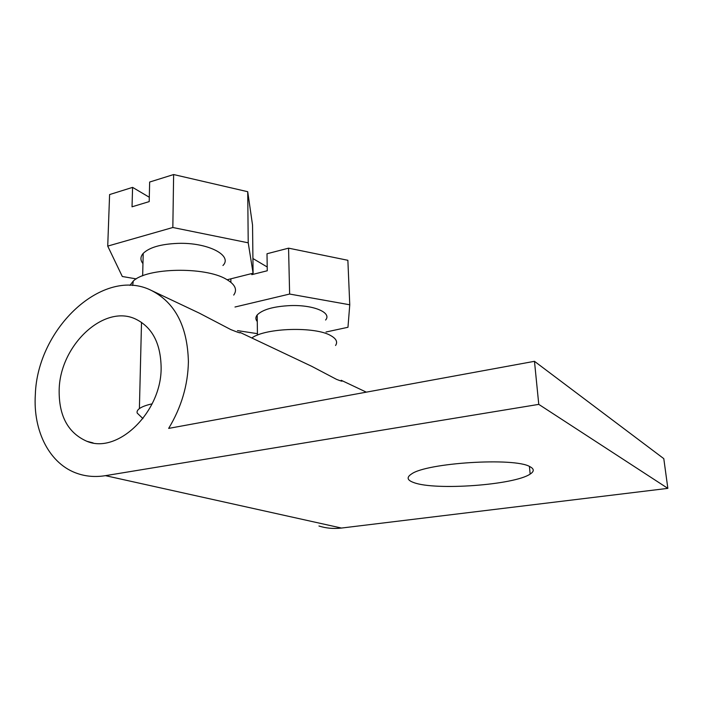 <?xml version="1.0" encoding="UTF-8"?>
<svg xmlns="http://www.w3.org/2000/svg" width="703" height="703" viewBox="0 0 703 703"><rect width="100%" height="100%" fill="white"/><g stroke="black" fill="none" stroke-linecap="round" stroke-linejoin="round"><path stroke-width="1.05" d="M222.939 265.523C233.027 255.523 208.062 242.315 177.894 243.37C160.882 244.073 149.317 247.421 143.201 253.388C140.284 256.753 140.196 260.163 142.955 263.599M227.174 279.75L253.089 273.221L248.221 242.816L172.833 227.5L107.726 246.103L122.304 276.499L136.285 278.898M172.833 227.5L173.632 174.546L247.72 191.708L252.544 225.083L253.089 273.221M107.726 246.103L109.598 194.564L132.586 187.376L132.032 206.805L149.194 201.612L149.651 182.042L173.632 174.546M132.586 187.376L149.3 197.253M248.221 242.816L247.72 191.708M152.138 403.838C146.189 405.156 141.944 406.747 139.396 408.61C137.437 410.077 136.707 411.58 137.217 413.1L140.952 416.686M325.594 320.023C332.159 312.756 313.819 304.742 290.497 305.585C273.652 306.394 262.553 309.522 257.193 314.962C255.417 317.211 255.444 319.408 257.28 321.543M237.491 330.612L257.43 333.661M326.007 332.009L347.967 327.282L349.76 304.786L289.627 294.047L234.987 307.018M289.627 294.047L288.564 248.159L347.871 260.295L349.76 304.786M251.779 273.555L251.797 274.653L267.272 270.76L266.999 253.757L288.564 248.159M230.874 282.281L230.865 278.827M252.922 258.528L267.21 266.982M59.175 389.48C60.133 345.085 104.272 303.582 135.943 319.224C152.323 327.378 160.715 343.477 161.128 367.52C161.752 411.809 117.779 454.56 86.891 441.299C67.901 432.934 58.665 415.658 59.175 389.48M534.473 361.316L538.77 404.374L105.45 475.659C95.74 477.205 86.574 476.555 77.963 473.69C49.649 464.498 32.936 431.229 35.335 394.62C37.312 328.029 103.552 266.077 151.488 290.506C175.161 302.677 187.464 326.385 188.404 361.65C187.965 385.077 181.383 407.327 168.658 428.399L534.473 361.316L663.79 458.646L667.85 488.365L341.473 528.05C333.679 528.964 326.166 528.287 318.951 526.011M667.85 488.365L538.77 404.374M413.935 482.627C407.107 480.237 406.316 477.355 411.554 473.971C426.484 462.838 514.482 457.266 529.816 466.607C534.262 468.866 534.377 471.361 530.159 474.077C514.306 485.079 435.219 490.729 413.935 482.627M251.815 337.976C265.541 327.756 315.656 326.341 330.876 335.674C336.298 338.732 337.862 342.001 335.559 345.481M151.488 290.506L199.318 313.134L230.769 329.566C238.238 332.589 241.34 333.538 240.083 332.422L311.789 366.351L336.491 379.348C341.79 381.421 343.363 381.729 341.21 380.27L366.316 392.151M129.958 285.374L133.254 281.095C146.549 267.623 205.091 266.499 226.138 279.17C235.101 284.302 237.632 289.601 233.721 295.067M341.473 528.05L105.45 475.659M143.201 253.388L142.656 275.813M141.514 322.352L139.396 408.61M142.946 418.601L137.217 413.1M257.193 314.962L257.447 335.129M133.254 281.095L132.674 285.523M530.159 474.077L529.429 466.432M86.891 441.299L93.095 442.908"/></g></svg>
